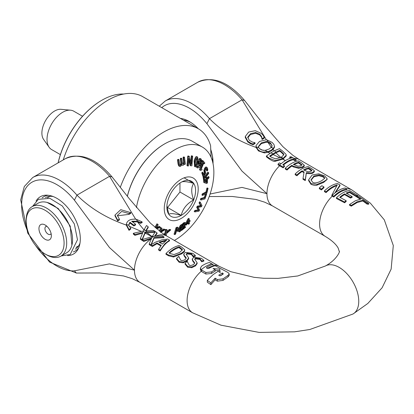 <?xml version="1.0" encoding="UTF-8"?>
<svg xmlns="http://www.w3.org/2000/svg" width="414" height="414" viewBox="0 0 414 414"><rect width="100%" height="100%" fill="white"/><g stroke="black" fill="none" stroke-linecap="round" stroke-linejoin="round"><path stroke-width="0.62" d="M51.103 233.584A4.538 2.619 60 0 1 50.415 234.365A4.538 2.619 60 0 1 48.143 234.143A4.538 2.619 60 0 1 45.183 230.143A4.538 2.619 60 0 1 45.876 226.505A4.538 2.619 60 0 1 46.901 226.303M45.152 239.323A8.766 5.061 -120 0 0 51.357 235.742A8.766 5.061 -120 0 0 45.152 225.004A8.766 5.061 -120 0 0 38.952 228.585A8.766 5.061 -120 0 0 45.152 239.323M46.461 254.77L45.152 254.02A26.765 15.453 60 0 1 26.227 221.236A26.765 15.453 60 0 1 45.152 210.307A26.765 15.453 60 0 1 64.082 243.09A26.765 15.453 60 0 1 45.152 254.02L46.461 254.77A28.613 16.519 -120 0 0 60.765 256.188A28.613 16.519 -120 0 0 66.69 243.09A28.613 16.519 -120 0 0 54.203 214.297A28.613 16.519 -120 0 0 32.152 206.633A28.613 16.519 -120 0 0 26.227 219.731L26.227 221.236M63.28 159.882A69.226 39.967 -60 0 1 142.747 96.664L198.223 128.692A69.226 39.967 120 0 1 210.602 145.687L211.073 157.279M32.152 206.633L38.026 203.238A28.613 16.519 60 0 1 60.077 210.907A28.613 16.519 60 0 1 72.564 239.701A28.613 16.519 60 0 1 66.638 252.799L60.765 256.188M198.223 128.692A69.226 39.967 120 0 0 120.35 187.18M211.875 263.884L209.453 262.481A28.613 16.519 120 0 0 201.592 266.14L200.407 268.148L201.188 269.737A3.933 2.722 -13.4 0 0 201.592 270.011L205.877 272.495L211.595 271.91A29.021 16.757 -60 0 1 215.166 269.721L213.024 268.515L219.756 269.157L220.17 272.541L218.028 271.33L213.267 274.508L208.728 278.798L207.305 280.438L210.881 282.845L215.166 278.177L217.314 279.564L223.032 278.855L228.031 275.377L229.216 273.902L228.031 272.51L215.171 265.736A28.706 16.576 120 0 0 209.096 268.272L206.953 268.334L206.508 267.708L206.948 267.056A28.628 16.529 -60 0 1 213.024 264.536A283.274 163.551 60 0 1 211.875 263.884A28.613 16.524 120 0 0 206.032 266.264A28.613 16.524 120 0 0 201.188 269.737M222.318 272.961L223.172 273.442L223.172 274.084L220.745 275.652L219.601 275.724A354.244 204.521 -120 0 0 218.742 275.206L222.313 272.955L222.313 274.466L220.005 275.843M229.216 273.902L229.216 275.424L228.031 276.883L223.032 280.402L217.314 281.163L215.166 279.766L215.166 278.177M215.166 279.766L210.881 284.62L210.881 282.845M210.881 284.62L207.305 282.182L207.305 280.438M219.984 272.433L219.756 269.157M215.166 269.721L215.166 271.232A27.153 15.675 120 0 0 211.595 273.431L205.877 274.052L201.592 271.568A3.917 2.738 165.6 0 1 201.194 271.294L200.407 269.685L200.407 268.148M219.756 270.699L215.166 270.192M207.166 268.432A26.781 15.463 120 0 1 213.024 266.114L213.024 264.536M163.97 236.87L162.376 235.949L154.557 236.28L157.03 232.818L155.348 231.757L152.492 236.089A54.162 39.097 -17.5 0 0 153.392 236.627A54.151 20.659 13 0 0 152.481 236.109A36.147 8.777 100.2 0 0 152.254 236.544L142.193 239.618A98.661 56.961 -120 0 0 143.787 240.637L151.752 237.864L149.237 243.841L152.378 245.652L157.03 242.961L161.274 245.409L158.629 249.264L160.187 250.159L164.824 243.841L169.502 240.063L167.686 239.013L161.708 239.887L155.628 242.107L150.929 244.777L154.06 237.476L163.97 236.87L163.97 237.662L154.06 238.231L151.317 244.524M169.502 240.063L169.502 240.855C166.366 242.48 163.261 245.854 160.187 250.967L158.629 250.072L158.629 249.264M160.87 245.942L157.03 243.727L152.378 246.459L149.237 244.648L149.237 243.841M151.343 238.728L143.787 241.445A98.082 56.63 60 0 1 142.193 240.43L142.193 239.618M186.14 258.471L184.453 256.473L183.775 254.724M178.843 257.073L178.739 256.437A27.691 15.986 120 0 0 176.561 258.383L179.184 261.503L183.267 261.995L187.04 260.183L188.649 257.927L186.155 254.191L187.128 253.192L191.475 253.792L193.25 256.111A27.691 15.986 -60 0 1 195.325 255.464L195.325 256.245A26.765 15.453 120 0 0 193.25 256.871L191.475 254.569L187.128 253.953L186.253 254.584M188.649 257.927L188.649 258.678L187.04 260.949L183.267 262.792L179.184 262.316L176.561 259.18L176.561 258.383M184.504 250.351C185.032 251.158 183.945 252.39 181.244 254.051L173.513 257.011L168.539 255.795L165.993 254.32L165.993 253.513L168.539 254.983L173.513 256.219L181.244 253.301C184.101 251.443 185.187 250.201 184.504 249.57L181.575 247.029L179.045 245.569A27.691 15.986 120 0 0 165.993 253.513M203.817 260.365L201.364 258.279L193.907 257.285L192.267 258.874L192.945 260.623L194.709 262.999L193.726 264.417C191.382 265.638 189.829 265.788 189.074 264.867L187.231 261.343A27.691 15.986 120 0 0 185.053 263.288L187.677 266.404L191.76 266.901L195.537 265.089L197.142 262.828L194.647 259.097L195.62 258.093L199.967 258.698L201.747 261.011A27.691 15.986 -60 0 1 203.817 260.365L203.817 261.151A26.765 15.453 120 0 0 201.747 261.777L199.967 259.474L195.62 258.853L194.751 259.49M197.142 262.828L197.142 263.583L195.537 265.855L191.76 267.692L187.677 267.221L185.053 264.085L185.053 263.288M194.632 263.376L192.945 261.379L192.267 259.63M162.355 244.089L158.924 242.112L166.806 239.98L162.355 244.089M165.517 240.938L159.701 242.557M143.787 241.445L143.787 240.637M155.064 236.213L157.03 233.61L157.03 232.818M152.378 246.459L152.378 245.652M157.03 243.727L157.03 242.961M160.187 250.967L160.187 250.159M154.06 238.231L154.06 237.476M201.634 260.825L201.628 261.71M192.267 258.874L192.241 259.904M201.747 261.777L201.747 261.011M192.945 261.379L192.945 260.623M194.363 262.926L194.363 262.171M191.76 267.692L191.76 266.901M187.34 261.979L187.34 261.405M130.736 212.61L130.736 213.381L129.039 214.364L129.039 213.588L130.736 212.61L120.748 209.681L114.978 215.057L117.685 220.144L119.382 219.166L117.379 215.425L121.649 211.456L129.039 213.588M129.039 214.364L117.4 215.813M117.685 220.144L117.685 220.921L119.382 219.937L119.382 219.166M117.685 220.921L114.978 215.839L114.978 215.057M142.488 231.162L133.349 233.305L134.943 234.521L142.913 232.352L140.393 238.428L142.074 239.546L145.086 232.352L142.488 231.162L143.41 231.033L144.222 229.444L146.773 231.866L155.131 231.612L153.532 230.562L145.712 230.826L148.191 226.789L146.509 225.532L144.222 229.444M145.086 232.352L146.773 231.866M148.191 226.789L148.191 227.581L146.158 230.758M155.131 232.021L155.131 231.612M154.841 232.378L145.216 232.854L145.216 232.099M142.514 233.185L134.943 235.328L133.349 234.107L133.349 233.305M142.193 240.016L142.074 239.546M145.216 232.854L142.359 239.551M134.943 235.328L134.943 234.521M142.074 240.353L140.393 239.235L140.393 238.428M182.284 250.134L182.284 249.399L182.346 249.766L179.733 252.4L174.02 254.553L170.087 253.554L168.964 252.907A27.691 15.986 -60 0 1 179.014 246.801L182.284 249.399M182.284 250.165L179.014 247.577L179.014 246.801M173.513 257.011L173.513 256.219M184.556 250.729L184.504 249.57M179.014 247.577A26.765 15.453 120 0 0 169.492 253.213M130.736 228.243L128.801 225.361L126.337 224.347L129.039 229.568A22.641 13.072 -60 0 1 130.736 228.243L130.736 229.014A21.735 12.549 120 0 0 129.039 230.36L129.039 229.568M137.515 221.154L140.398 222.592L142.095 221.883L136.253 219.249L137.515 221.154L131.662 221.231A183.676 106.046 60 0 0 135.564 224.202L133.867 225.18A183.676 106.046 -120 0 1 129.965 222.209L128.738 224.724L128.801 225.361M136.253 219.249C130.426 218.763 127.119 220.46 126.337 224.347M135.564 224.202L135.564 224.962L133.867 225.94L133.867 225.18M133.867 225.94A184.597 106.579 60 0 1 129.965 222.975L129.965 222.209M142.095 221.883L142.095 222.665L140.398 223.358L140.398 222.592M140.398 223.358L137.458 221.899L132.361 221.775M129.965 222.975L128.759 225.112M129.039 230.36L126.337 225.263L126.337 224.497M183.267 262.792L183.267 261.995M185.87 258.02L185.87 257.265L186.217 258.098L185.234 259.516C182.89 260.737 181.337 260.887 180.576 259.961L178.843 256.499M184.453 256.473L184.453 255.717L185.87 257.265M195.325 255.464L192.872 253.373L185.415 252.38L183.775 253.968L183.749 255.003M183.775 253.968L184.453 255.717M193.141 255.924L193.136 256.804M193.25 256.871L193.25 256.111M152 236.591L145.086 233.103M141.246 231.354L129.08 226.204M126.342 225.071C106.817 218.349 90.35 208.371 76.947 195.144L74.427 200.174L109.467 247.562L134.462 270.161L109.462 263.889L74.427 270.823L76.352 273.049L49.592 262.109L27.779 233.185L20.7 199.962L24.297 186.517L32.732 177.518A53.535 30.91 -120 0 1 76.973 195.196M137.458 221.899L144.217 230.215M109.632 176.343A53.535 30.91 60 0 0 65.391 158.666C80.487 152.223 96.043 158.308 112.059 176.923L109.581 176.302L135.657 219.177M278.068 164.073A97.228 56.133 -120 0 0 279.585 164.969L283.124 167.013A27.691 15.986 -60 0 1 284.459 165.781L282.798 164.824A27.691 15.986 -60 0 1 293.184 158.971L294.846 159.928A27.691 15.986 -60 0 1 296.176 159.664L292.636 157.62A94.418 54.513 60 0 1 291.12 156.725A27.64 15.96 120 0 0 289.79 156.994A103.184 59.575 -120 0 0 291.306 157.884L291.451 157.972A27.691 15.986 120 0 0 281.065 163.82L280.92 163.737A106.75 61.634 60 0 1 279.403 162.842A27.64 15.96 120 0 0 278.068 164.073L278.068 164.87A96.741 55.854 60 0 0 279.585 165.766L283.124 167.81L283.124 167.013M284.459 165.781L284.459 166.563A26.765 15.453 120 0 0 283.124 167.81M296.176 159.664L296.176 160.472A26.765 15.453 120 0 0 294.846 160.715L293.184 159.757A26.765 15.453 120 0 0 283.336 165.134M293.184 159.757L293.184 158.971M294.846 160.715L294.846 159.928M290.535 158.22A102.703 59.295 60 0 1 289.79 157.781L289.79 156.994M356.682 196.101L361.065 198.974L355.398 200.749L349.556 204.495L351.289 205.375L357.153 201.784L362.799 200.159L367.177 203.31L368.724 203.362L358.229 195.889A28.421 16.41 120 0 0 356.682 196.101L356.682 196.904L360.097 199.134M368.724 203.362L368.724 204.252L367.177 204.154L362.799 200.981L357.163 202.534L351.289 206.141L349.556 205.261L349.556 204.495M351.289 206.141L351.289 205.375M362.799 200.981L362.799 200.159M367.177 204.154L367.177 203.31M248.695 132.056L245.3 136.465L247.784 141.179L250.491 142.949L252.97 143.974L255.04 142.778A183.676 106.046 60 0 1 254.915 142.67L252.483 142.116L249.306 140.33L247.763 137.075L250.501 133.712L255.614 132.48L259.842 134.25L261.653 136.687L262.031 138.545A183.676 106.046 -120 0 0 262.171 138.659L264.267 137.448L263.294 135.559L261.332 133.401L255.293 130.679L248.695 132.056M255.04 142.778L255.04 143.549L252.97 144.745L250.491 143.725L247.784 141.955L245.29 137.495L245.29 136.713M250.491 143.725L250.491 142.949M252.97 144.745L252.97 143.974M262.171 138.659L262.171 139.43L264.267 138.219L264.267 137.448M262.171 139.43A184.597 106.579 60 0 1 262.031 139.316L262.031 138.545M262.031 139.316L261.653 137.464L259.842 135.026L255.614 133.261L255.614 132.48M247.743 137.401L247.763 137.727M255.614 133.261L250.501 134.493L247.763 137.857M345.276 188.013L345.229 187.982A27.691 15.986 120 0 0 334.895 192.94L339.972 184.949L337.508 183.526A27.691 15.986 120 0 0 324.452 190.875L326.072 191.806A27.691 15.986 -60 0 1 337.327 184.846L331.847 195.144L332.225 195.361A27.691 15.986 -60 0 1 338.523 190.523A27.691 15.986 -60 0 1 345.276 188.013A280.645 162.034 -120 0 1 346.844 188.908C342.513 189.633 338.166 192.08 333.793 196.246A250.232 144.47 -120 0 1 332.225 195.361M333.793 196.246L333.793 197.048C338.166 192.815 342.518 190.373 346.844 189.715L346.844 188.908M333.793 197.048A240.917 139.094 60 0 1 332.23 196.158L331.847 195.941L331.847 195.144M336.535 185.855A26.765 15.453 120 0 0 326.072 192.603L326.072 191.806M326.072 192.603L324.452 191.672L324.452 190.875M335.449 192.51L339.972 185.751L339.972 184.949M311.592 168.565L308.228 166.619A27.691 15.986 120 0 0 295.172 173.968L296.91 174.972A27.691 15.986 -60 0 1 302.101 170.806L304.088 171.955L303.022 178.501L305.273 179.8L306.313 172.648C310.226 173.052 312.404 172.938 312.849 172.296L314.335 171.023L314.226 170.604L311.592 168.565M303.964 172.638L302.101 171.562A26.765 15.453 120 0 0 296.91 175.769L295.172 174.765L295.172 173.968M296.91 175.769L296.91 174.972M302.101 171.562L302.101 170.806M311.814 170.242L310.904 171.308L308.109 171.815L303.55 169.937A27.691 15.986 -60 0 1 308.461 167.929L311.814 170.242M311.814 171.023L308.461 168.715L308.461 167.929M314.335 171.023L314.335 171.81L312.849 173.062C312.166 173.714 309.988 173.828 306.313 173.404L305.273 180.597L303.022 179.298L303.022 178.501M305.273 180.597L305.273 179.8M306.313 173.404L306.313 172.648M308.461 168.715A26.765 15.453 120 0 0 304.228 170.33M293.345 166.154L298.603 167.566L302.639 166.785L304.3 165.321L301.604 162.8L298.323 160.906A27.691 15.986 120 0 0 285.272 168.255L287.005 169.254A27.691 15.986 -60 0 1 291.875 165.305L293.345 166.154L293.345 166.909L291.875 166.061A26.765 15.453 120 0 0 287.005 170.05L285.272 169.052L285.272 168.255M301.827 165.036L301.827 164.524L300.781 165.766L298.106 166.247L293.355 164.389A27.691 15.986 -60 0 1 298.556 162.216L301.889 164.788M301.827 165.3L298.556 162.997A26.765 15.453 120 0 0 294.018 164.772M298.556 162.997L298.556 162.216M287.005 170.05L287.005 169.254M304.3 165.321L304.3 166.107L302.639 167.551L298.603 168.317L293.345 166.909M291.875 166.061L291.875 165.305M324.705 178.248L321.828 180.623C317.419 182.998 314.335 183.516 312.575 182.17L311.012 179.811L313.905 176.048L318.92 174.905L323.174 176.198L324.752 177.953M324.674 178.346L323.174 176.985L318.92 175.681L313.905 176.804L311.038 180.178M317.046 184.349L323.639 181.668C326.216 180.147 327.376 179.153 327.107 178.688L327.107 179.474L323.639 182.419L317.046 185.13C316.13 185.726 314.133 185.472 311.059 184.37L308.611 180.628L308.611 179.847L311.059 183.568L317.046 184.349L317.046 185.13M327.107 179.474L327.107 178.688L324.664 175.914L318.697 173.833L312.099 175.003L308.611 179.847M265.027 150.411L261.348 149.93L258.797 147.839L256.085 146.716L258.445 150.132L260.696 151.503L263.025 152.109L267.889 151.607L265.027 150.411L269.214 148.973L271.631 146.944L273.054 148.797L274.492 146.437L273.928 144.414L272.05 142.369L266.963 139.901L266.083 139.803L259.485 141.443L256.012 145.604L255.997 146.706M258.797 147.839L258.398 146.484L261.291 142.908L266.305 141.479L268.081 141.717L270.559 143.011L272.091 145.935L271.631 146.944M256.012 145.604L256.085 146.716M266.963 139.901L268.081 141.717M267.889 151.607L271.025 150.272L273.054 148.797M272.138 145.511L272.091 145.935M272.101 145.894L270.559 143.782L268.013 142.463L266.305 142.245L261.291 143.674L258.424 146.861M274.508 146.189L274.492 147.208L273.033 149.573L271.025 151.032L267.92 152.357L264.432 152.942L258.445 150.913L256.075 147.431L256.012 146.37M274.492 147.208L274.492 146.437M321.849 185.715A27.691 15.986 120 0 0 319.354 187.93L321.45 189.141A27.691 15.986 -60 0 1 323.945 186.926L321.849 185.715M323.945 186.926L323.945 187.697A26.765 15.453 120 0 0 321.45 189.938L319.354 188.727L319.354 187.93M321.45 189.938L321.45 189.141M280.899 157.465L275.434 158.805L270.958 157.02A163.514 94.408 60 0 1 269.638 156.068L272.971 153.78L270.803 152.844L266.404 156.031L269.405 158.277L275.077 160.549L282.881 158.484L280.899 157.465L281.448 157.17L283.093 158.365L286.229 155.141L286.064 154.381L282.426 150.877L279.455 148.642L274.591 150.655L275.89 152.098L279.688 150.375A155.643 89.864 -120 0 0 281.008 151.333L283.678 153.977L283.828 154.645L281.448 157.17M274.591 150.655L270.803 152.844M272.971 153.78L275.89 152.098M283.776 155.022L283.673 153.977M283.673 154.748L281.008 152.109A154.505 89.207 60 0 1 279.688 151.151L279.688 150.375M279.688 151.151L275.879 152.859L270.151 156.435M286.229 155.141L286.229 155.923L283.088 159.121L275.077 161.331C274.187 161.662 272.298 160.911 269.405 159.069L266.404 156.818L266.404 156.031M275.077 161.331L275.077 160.549M346.151 200.702L339.718 197.261A27.961 16.146 -60 0 1 344.562 193.866L350.56 197.318A28.597 16.513 -60 0 1 352.102 196.593L346.104 193.074A27.904 16.11 -60 0 1 349.68 191.791L356.112 195.739A28.364 16.374 -60 0 1 357.655 195.517L349.488 190.456C345.167 191.154 340.82 193.571 336.437 197.711L344.603 201.991A28.897 16.684 -60 0 1 346.151 200.702L346.151 201.468A27.929 16.125 120 0 0 344.603 202.772L344.603 201.991M352.102 196.593L352.102 197.354A27.645 15.96 120 0 0 350.56 198.073L344.562 194.616A27.029 15.608 120 0 0 340.277 197.566M344.562 194.616L344.562 193.866M350.56 198.073L350.56 197.318M344.603 202.772L336.437 198.508L336.437 197.711M356.682 196.443A27.412 15.825 120 0 0 356.112 196.536L349.68 192.577A26.977 15.577 120 0 0 346.849 193.504M349.68 192.577L349.68 191.791M357.655 195.951L357.655 195.517M356.112 196.536L356.112 195.739M280.138 157.837L272.986 154.531M263.278 150.422L259.832 148.993M275.879 152.859L280.873 157.48M268.013 142.463L271.61 147.731M244.57 100.457L242.071 99.81L266.399 139.828M273.033 149.573L274.073 150.836M283.088 159.121L285.386 160.596L282.881 159.235M270.083 153.273L267.92 152.357M48.355 195.284A31.381 18.118 -120 0 0 42.15 197.892M73.335 251.898A31.381 18.118 -120 0 0 78.691 247.836M67.575 255.598A33.104 19.111 -120 0 0 77.987 249.295A33.104 19.111 -120 0 0 56.904 198.353A33.104 19.111 -120 0 0 46.735 195.165A33.104 19.111 -120 0 0 36.07 201.028M80 243.096A29.767 17.186 60 0 1 75.208 249.181M45.442 197.628A29.767 17.186 60 0 1 53.111 196.521M146.768 232.621L152.492 236.844M325.197 266.104A27.691 15.986 60 0 1 325.306 266.036A27.691 15.986 60 0 1 325.352 266.011A27.691 15.986 60 0 1 352.982 281.944A27.691 15.986 60 0 1 353.116 313.926A27.691 15.986 60 0 1 352.945 314.029L309.796 329.497L294.628 331.826L259.06 332.395L220.957 325.187L192.557 312.751A26.765 15.453 120 0 1 201.194 271.294M213.013 160.974A29.767 17.186 60 0 1 212.848 162.78M183.593 120.246A29.767 17.186 60 0 1 190.735 122.389M198.327 128.754A33.456 19.318 -120 0 0 189.389 121.571A33.456 19.318 -120 0 0 180.457 118.435M213.029 163.633A33.456 19.318 -120 0 0 213.05 162.547A33.456 19.318 -120 0 0 210.602 149.035M256.075 147.431C237.558 140.869 222.013 131.279 209.437 118.652L206.917 123.682L241.957 171.07L266.952 193.669L241.957 187.402L210.079 194.026M58.172 162.831A64.61 37.301 -60 0 1 101.87 100.245A64.61 37.301 -60 0 1 123.651 94.05M101.74 100.317A64.242 37.089 120 0 0 101.606 100.395A64.242 37.089 120 0 0 58.105 162.873M181.234 182.238A20.302 11.721 -60 0 1 193.664 183.35C186.931 181.482 182.786 181.115 181.234 182.238L181.234 182.238A20.302 11.721 -60 0 0 168.798 197.706A20.302 11.721 -60 0 0 166.878 207.103A20.302 11.721 -60 0 0 168.798 214.281C170.351 213.158 174.496 213.526 181.234 215.394A20.302 11.721 -60 0 1 168.798 214.281L166.909 205.955M193.664 199.926A20.302 11.721 -60 0 1 181.234 215.394C182.786 208.744 186.931 203.584 193.664 199.926C191.077 192.903 191.077 187.382 193.664 183.35A20.302 11.721 -60 0 1 193.664 199.926L179.961 192.013L167.525 207.481L167.054 207.44M181.234 215.394L167.525 207.481M193.664 183.35L184.121 177.839M179.961 183.04L179.961 192.013M164.394 144.031A55.01 31.759 120 0 0 164.265 144.103L164.265 144.103A55.01 31.759 120 0 0 127.346 196.179M179.857 165.072L179.039 159.716A152.6 76.947 -174.4 0 1 178.201 160.063A14046.559 9020.31 66.3 0 1 178.755 164.529L179.619 166.433L178.739 165.89L180.535 166.428L181.891 164.617L182.719 165.336L183.304 165.227L184.494 163.696L184.587 164.441A129.354 65.226 5.6 0 0 185.379 164.068A13121.28 8426.126 -113.7 0 0 184.53 157.289A152.549 76.921 -174.4 0 1 183.733 157.662L184.37 162.728L183.376 164.053L182.641 163.877L181.824 158.526A150.639 75.964 -174.4 0 1 181.001 158.883L181.653 163.923L180.613 165.258L180.059 165.284M182.564 163.711L183.692 162.335L183.055 157.268A152.549 76.921 5.6 0 0 183.852 156.896L184.53 157.289M184.23 164.234L184.587 164.441M178.739 165.89L178.077 164.135A14047.553 9020.951 -113.7 0 0 177.518 159.669L178.201 160.063M177.518 159.669A152.6 76.947 5.6 0 0 178.362 159.323L179.039 159.716M179.785 164.917L180.975 163.53L181.653 163.923M180.975 163.53L180.323 158.49L181.001 158.883M180.323 158.49A150.639 75.964 5.6 0 0 181.141 158.132L181.824 158.526M183.692 162.335L184.37 162.728M183.055 157.268L183.733 157.662M160.575 232.487L165.139 229.666A120.66 6.401 -152.2 0 1 164.462 229.372L160.844 231.617L162.102 228.347A120.541 6.391 -152.2 0 1 161.331 228.005L160.027 231.529M161.258 230.551L163.778 228.978L164.462 229.372M163.778 228.978A120.66 6.401 27.8 0 0 164.462 229.273L165.139 229.666M159.385 231.038L160.648 227.612L161.331 228.005M160.648 227.612A120.541 6.391 27.8 0 0 161.419 227.954L162.102 228.347M176.669 228.15L174.734 234.598A152.073 87.457 0.2 0 0 175.562 234.143L177.233 228.59L177.803 231.41A141.992 81.662 0.2 0 0 178.331 231.11L181.156 226.349L179.485 231.897A152.041 87.442 0.2 0 0 180.328 231.39L182.263 224.942A120.795 69.469 -179.8 0 1 181.089 225.651L178.45 230.148L177.885 227.488A120.81 69.48 -179.8 0 1 176.669 228.15L175.991 227.757A120.81 69.48 0.2 0 0 177.208 227.095L177.885 227.488M174.734 234.598L174.056 234.205L175.991 227.757M177.803 231.41L177.125 231.017L176.876 229.78M179.485 231.897L178.801 231.504L179.526 229.108M178.211 229.009L180.411 225.257A120.795 69.469 0.2 0 0 181.586 224.548L182.263 224.942M180.411 225.257L181.089 225.651M156.673 228.849L160.472 227.389A120.66 18.635 -143.7 0 0 159.97 226.815L156.228 228.259L158.21 224.828A120.541 18.62 -143.7 0 0 157.631 224.186L155.545 227.886M156.72 227.415L159.292 226.422L159.97 226.815M154.939 227.358L156.953 223.793L157.631 224.186M188.489 219.498L185.845 224.642L185.881 225.309A140.129 103.257 -20.4 0 0 188.624 222.644L188.712 224.274A150.903 111.2 -20.4 0 0 189.498 223.488L189.41 221.857A140.77 103.728 -20.4 0 0 190.124 221.128L190.098 220.615A137.407 101.254 159.6 0 1 189.379 221.345L189.239 218.747A119.605 88.135 159.6 0 1 188.489 219.498L187.811 219.104A119.605 88.135 -20.4 0 0 188.556 218.354L189.239 218.747M185.715 223.193L187.811 219.104M185.425 224.398L185.845 224.642M185.881 225.309L185.203 224.885M188.712 224.274L188.034 223.881L187.997 223.265M188.494 220.284L188.598 222.132A136.589 100.649 159.6 0 1 186.517 224.165L188.494 220.284M187.599 222.054A136.589 100.649 -20.4 0 0 187.915 221.738L187.899 221.464M187.915 221.738L188.598 222.132M189.421 220.222L190.098 220.615M164.865 234.898L165.564 234.298L165.398 235.23M166.18 235.706L166.568 233.501L170.744 229.879A120.66 31.024 -160.8 0 1 169.931 229.889L166.63 232.761L167.127 229.889A120.541 30.993 -160.8 0 1 166.211 229.873L165.631 233.548L164.394 234.598M166.832 231.607L169.248 229.496L169.931 229.889M169.248 229.496A120.66 31.024 19.2 0 0 170.061 229.485L170.744 229.879M163.747 234.174L164.948 233.154L165.631 233.548M164.948 233.154L165.533 229.48L166.211 229.873M165.533 229.48A120.541 30.993 19.2 0 0 166.444 229.496L167.127 229.889M198.803 210.322L195.517 210.829A123.113 100.478 117.1 0 1 194.87 211.911L198.906 211.212A151.436 123.595 -62.9 0 0 199.584 210.027L198.13 207.342L201.38 206.793A151.457 123.61 -62.9 0 0 202.032 205.582L200.262 202.198A123.16 100.514 117.1 0 1 199.708 203.269L201.23 206.012L197.97 206.534A119.263 97.337 117.1 0 1 197.364 207.626L198.803 210.322L198.125 209.929L196.686 207.238A119.263 97.337 -62.9 0 0 197.292 206.146L200.547 205.623L199.03 202.876A123.16 100.514 -62.9 0 0 199.579 201.804L200.262 202.198M194.87 211.911L194.187 211.518A123.113 100.478 -62.9 0 0 194.839 210.436L198.125 209.929M194.839 210.436L195.517 210.829M199.03 202.876L199.708 203.269M200.547 205.623L201.23 206.012M197.292 206.146L197.97 206.534M196.686 207.238L197.364 207.626M181.57 229.754L181.467 230.546A150.799 101.533 -10.1 0 0 185.425 227.41L185.508 226.763A147.156 99.081 169.9 0 1 182.367 229.268L185.229 224.828L185.7 223.436L185.534 222.763L184.002 223.42L182.3 225.05L182.196 225.847L183.857 224.119L184.613 223.726L184.835 224.176L181.57 229.754L180.934 229.387M184.613 223.726L184.835 224.176L184.261 223.845M181.617 224.657L184.173 222.463L185.534 222.763M183.759 227.239A147.156 99.081 -10.1 0 0 184.825 226.37L185.508 226.763M180.851 229.656L180.789 230.158L181.467 230.546M180.892 229.361L184.158 223.783M207.559 188.598A147.156 107.63 79.3 0 1 206.648 192.339L202.886 194.342A119.672 87.525 79.3 0 1 202.601 195.444L206.865 193.172A150.81 110.3 -100.7 0 0 208.061 188.329L207.559 188.598L206.876 188.21L207.383 187.94L208.061 188.329M202.601 195.444L201.918 195.051A119.672 87.525 -100.7 0 0 202.208 193.949L205.97 191.946A147.156 107.63 -100.7 0 0 206.876 188.21M205.97 191.946L206.648 192.339M202.208 193.949L202.886 194.342M201.033 200.003L204.946 198.927A150.81 116.945 -89.7 0 0 206.638 194.037L206.172 194.166A147.156 114.114 90.3 0 1 204.883 197.939L201.437 198.891A119.672 92.798 90.3 0 1 201.033 200.003L200.355 199.615A119.672 92.798 -89.7 0 0 200.754 198.497L201.437 198.891M205.965 193.654L206.638 194.037M205.613 193.84L206.172 194.166M200.754 198.497L204.2 197.545L204.883 197.939M204.2 197.545A147.156 114.114 -89.7 0 0 205.442 193.933M196.826 167.504L197.504 167.898L199.444 167.51L201.142 164.11L201.768 160.472L201.09 158.976L199.833 159.111L198.668 161.056L198.399 163.685L199.077 164.824L200.179 164.844L198.016 166.977L197.421 166.262L197.043 167.416L197.649 167.991L196.36 167.023L196.567 166.402M196.878 165.947L197.421 166.262M196.36 167.023L197.043 167.416M199.077 163.209L199.289 161.439L200.764 159.949L201.137 160.844L200.464 163.985L199.532 163.923L199.077 163.209M198.855 163.53L200.464 163.985M201.09 158.976L200.319 158.526L199.15 158.717L199.833 159.111M198.539 159.452L199.15 158.717M198.585 164.539L197.716 163.292M197.69 166.692L199.294 164.943M199.781 163.592L200.454 160.451L201.137 160.844M200.454 160.451L200.081 159.561M209.003 176.892L207.419 178.574A140.77 81.009 -120.2 0 0 207.404 177.668L206.907 178.196A137.407 79.074 59.8 0 1 206.922 179.102L205.002 181.063A123.745 58.757 -127.6 0 0 204.682 178.796L208.666 173.45A150.639 71.529 -127.6 0 0 208.521 172.545L204.537 177.891A123.682 58.726 -127.6 0 0 204.159 175.696L205.81 172.959L205.158 170.666L205.649 169.305L206.457 168.451L207.016 168.876L207.202 171.018L207.807 170.014L207.517 168.068L206.576 167.303L205.354 168.482L204.552 170.811L204.992 173.13L203.854 175.018A123.134 44.552 -134.1 0 0 202.958 172.519L202.456 173.352A119.429 43.206 45.9 0 1 203.61 176.612L204.392 181.787A119.605 68.833 59.8 0 1 204.407 182.724L206.767 183.547L207.414 182.859A140.129 80.642 -120.2 0 0 207.43 179.547L209.013 177.865A150.903 86.842 -120.2 0 0 209.003 176.892L208.325 176.499L207.285 177.601M206.457 168.451L207.016 168.876L206.358 168.498M207.026 167.37L205.898 166.909L207.026 167.37M206.933 180.074A136.589 78.603 59.8 0 1 206.933 182.6L205.137 181.989L206.933 180.074M205.251 181.87L206.933 182.6M206.25 182.207A136.589 78.603 -120.2 0 0 206.26 180.794M207.202 171.018L206.519 170.63L207.181 170.961M206.503 170.573L206.514 169.559L207.197 169.952M206.514 169.559L206.338 168.482M204.361 176.825L207.844 172.157L208.521 172.545M204.878 180.157L206.244 178.708L206.922 179.102M206.244 178.708A137.407 79.074 -120.2 0 0 206.224 177.803L206.907 178.196M206.224 177.803L206.721 177.275L207.404 177.668M202.456 173.352L201.773 172.959A119.429 43.206 -134.1 0 1 202.927 176.219L203.61 176.612M201.773 172.959L202.275 172.126L202.958 172.519M203.517 174.056L204.309 172.736L204.992 173.13M204.309 172.736L203.869 170.418L204.676 168.089L205.898 166.909M204.459 181.72L203.776 181.327L202.969 176.152M204.407 182.724L203.724 182.331A119.605 68.833 -120.2 0 0 203.714 181.399L203.776 181.327M203.714 181.399L204.392 181.787M194.813 161.382L195.289 166.842C196.541 166.956 197.457 165.533 198.037 162.567L197.602 157.134C196.345 156.994 195.413 158.412 194.813 161.382L194.13 160.989C195.129 157.382 196.055 155.964 196.919 156.74L197.788 157.222M194.611 166.449L194.13 160.989M197.354 158.169L197.866 159.452L197.369 162.324L196.515 165.103L195.537 165.807L195.02 164.565L195.511 161.646L196.371 158.872L197.462 158.22M194.854 165.414L195.838 164.71L196.686 161.931L197.059 158.143M204.449 163.794L204.816 162.94A150.743 26.092 -142.9 0 0 203.088 160.844L202.725 161.693A147.777 25.58 37.1 0 1 203.362 162.464L200.148 169.994A119.17 20.628 37.1 0 1 200.516 170.444L201.1 169.756L201.732 170.159L202.058 169.393A126.637 21.921 -142.9 0 0 201.427 168.617L203.817 163.018A147.638 25.554 37.1 0 1 204.449 163.794L203.771 163.401M200.516 170.444L199.833 170.05A119.17 20.628 -142.9 0 0 199.465 169.6L200.148 169.994M199.465 169.6L202.684 162.071L203.362 162.464M202.684 162.071A147.777 25.58 -142.9 0 0 202.042 161.305L202.725 161.693M202.042 161.305L202.41 160.451L203.088 160.844M201.054 169.766L201.732 170.159M189.022 158.412L190.818 165.828A120.205 34.683 17.7 0 0 191.915 165.75L192.686 156.223A151.571 43.734 -162.3 0 1 191.967 156.275L191.299 164.487L189.333 156.425A151.498 43.713 -162.3 0 1 188.432 156.461L187.656 165.988A120.438 34.75 17.7 0 0 188.411 165.957L189.022 158.412M190.818 165.828L190.135 165.434L188.877 160.208M190.766 162.272L191.284 155.881A151.571 43.734 17.7 0 0 192.008 155.835L192.686 156.223M191.284 155.881L191.967 156.275M187.656 165.988L186.978 165.595L187.749 156.068A151.498 43.713 17.7 0 0 188.655 156.031L189.333 156.425M187.749 156.068L188.432 156.461M164.265 208.615A23.996 13.853 -60 0 1 189.715 176.949A23.996 13.853 -60 0 1 189.715 210.886A23.996 13.853 -60 0 1 164.265 208.615M174.387 240.446A55.378 31.971 120 0 0 210.824 191.672A55.378 31.971 120 0 0 202.394 147.089A55.378 31.971 120 0 0 163.639 158.065A55.378 31.971 120 0 0 136.429 207.621M70.54 110.191L60.998 109.317A17.999 10.391 120 0 0 45.618 120.521A17.999 10.391 120 0 0 43.605 139.44L49.131 147.265A22.154 12.787 -60 0 1 51.61 123.977A22.154 12.787 -60 0 1 70.54 110.191A22.154 12.787 -60 0 1 73.764 111.19L82.536 116.256M60.382 154.624L51.61 149.557A22.154 12.787 -60 0 1 49.131 147.265M127.393 196.241A55.378 31.971 -60 0 1 164.524 143.953A55.378 31.971 -60 0 1 192.215 141.21L202.394 147.089M164.524 143.953L164.265 144.103L164.524 143.953M212.454 161.217A28.613 16.519 -120 0 0 212.392 155.773M217.314 281.163L217.314 279.564M201.592 271.568L201.592 270.011M205.877 274.052L205.877 272.495M211.595 273.431L211.595 271.91M206.948 268.329L206.948 267.051M228.031 276.883L228.031 275.377M223.032 280.402L223.032 278.855M151.26 238.749A26.765 15.453 120 0 0 134.462 270.161A26.765 15.453 120 0 0 139.963 282.389A26.765 15.453 120 0 0 140.01 282.415L192.65 312.808M219.503 266.497A26.765 15.453 120 0 0 219.415 266.445A26.765 15.453 120 0 0 219.399 266.435A26.765 15.453 120 0 0 213.024 265.281M112.054 176.913L129.556 199.02L150.442 223.172L162.288 233.18L166.821 236.078A26.765 15.453 120 0 0 166.775 236.052A26.765 15.453 120 0 0 155.943 236.104M154.805 235.866A27.691 15.986 120 0 0 153.392 236.627A27.691 15.986 120 0 0 151.26 237.988M199.967 259.474L199.967 258.698M195.62 258.853L195.62 258.093M195.537 265.855L195.537 265.089M187.677 267.221L187.677 266.404M180.137 248.224L180.137 247.448M168.539 255.795L168.539 254.983M181.244 254.051L181.244 253.301M179.184 262.316L179.184 261.503M187.04 260.949L187.04 260.183M187.128 253.953L187.128 253.192M191.475 254.569L191.475 253.792M109.581 176.302L76.947 195.144M279.585 164.969A27.691 15.986 -60 0 1 280.92 163.737M291.306 157.884A27.691 15.986 -60 0 1 292.636 157.62M247.784 141.955L247.784 141.179M261.653 137.464L261.653 136.687M259.842 135.026L259.842 134.25M250.501 134.493L250.501 133.712M310.184 169.709L310.184 168.928M312.849 173.062L312.849 172.296M302.639 167.551L302.639 166.785M298.603 168.317L298.603 167.566M299.995 163.83L299.995 163.044M323.174 176.985L323.174 176.198M318.92 175.681L318.92 174.905M323.639 182.419L323.639 181.668M311.059 184.37L311.059 183.568M313.905 176.804L313.905 176.048M270.559 143.782L270.559 143.011M266.305 142.245L266.305 141.479M261.291 143.674L261.291 142.908M271.025 151.032L271.025 150.272M264.432 152.942L264.432 152.176M258.445 150.913L258.445 150.132M281.008 152.109L281.008 151.333M283.207 159.054L283.207 158.298M269.405 159.069L269.405 158.277M293.847 158.319A26.765 15.453 -60 0 1 299.219 159.535A26.765 15.453 -60 0 1 299.265 159.561L351.905 189.954M332.23 196.158A26.765 15.453 -60 0 0 319.598 224.062A26.765 15.453 -60 0 0 325.109 236.296A26.765 15.453 -60 0 0 325.14 236.316L272.495 205.924A26.765 15.453 -60 0 1 272.448 205.898A26.765 15.453 -60 0 1 266.952 193.669A26.765 15.453 -60 0 1 279.585 165.766M346.497 188.712A26.765 15.453 -60 0 1 351.807 189.897M74.427 270.823A49.861 28.789 60 0 1 35.557 245.461M28.84 233.827A49.861 28.789 60 0 1 30.403 183.226A49.861 28.789 60 0 1 74.427 200.174M161.765 107.645A49.861 28.789 60 0 1 206.917 123.682M209.463 118.704A53.535 30.91 -120 0 0 165.222 101.026L159.266 106.201M209.437 118.652L242.071 99.81M299.219 159.535L292.993 155.41L282.928 146.691L262.274 122.823L244.545 100.426C228.528 81.817 212.972 75.731 197.882 82.174A53.535 30.91 60 0 1 242.123 99.852M178.077 164.135L178.755 164.529M179.935 164.865L180.613 165.258M180.887 162.961L181.565 163.354M182.698 163.659L183.376 164.053M183.324 223.027L184.002 223.42M182.631 226.794L183.314 227.182M198.384 160.891L198.668 161.056M197.84 163.359L198.399 163.685M199.978 163.033L200.661 163.427M204.097 172.24L204.78 172.633M203.869 170.418L204.552 170.811M204.676 168.089L205.354 168.482M195.838 164.71L196.515 165.103M196.919 156.74L197.602 157.134M197.188 159.059L197.866 159.452M196.686 161.931L197.369 162.324M76.041 247.37L78.582 245.906M47.429 197.809L49.97 196.345M166.775 236.052L219.415 266.445M65.391 158.666L32.732 177.518M139.963 282.389L132.263 278.694L123.475 275.936L99.748 272.966L76.352 273.049M219.394 266.435L230.764 271.677L254.046 277.323L263.682 278.265L278.079 278.363L297.764 275.962L325.306 266.036M197.882 82.174L165.222 101.026M272.448 205.898L264.753 202.203L255.966 199.444L232.233 196.474L209.194 196.546M325.109 236.301C331.697 240.249 336.064 244.193 338.212 248.136L339.195 251.298C340.536 250.097 337.477 259.495 325.352 266.011M353.121 313.931L367.808 303.472L382.106 287.777L391.137 269.131L393.3 245.528L384.301 219.844L370.344 203.139L351.812 189.891M71.891 245.295L70.245 226.153L58.229 208.501L47.155 202.446M61.153 255.966L70.214 254.465L77.475 239.758L74.329 223.927L62.317 205.991L49.939 198.373L38.367 199.31L32.54 206.405M101.606 100.395L101.87 100.245M182.388 165.233L181.71 164.844M195.103 166.759L194.425 166.366"/></g></svg>
